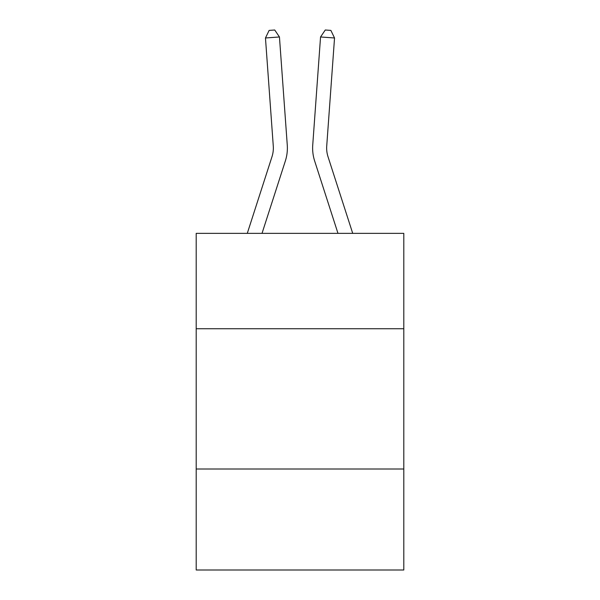 <?xml version="1.0" encoding="UTF-8"?>
<svg xmlns="http://www.w3.org/2000/svg" width="600" height="600" viewBox="0 0 600 600"><rect width="100%" height="100%" fill="white"/><g stroke="black" fill="none" stroke-linecap="round" stroke-linejoin="round"><path stroke-width="0.9" d="M403.8 328.74L403.8 233.362L196.2 233.362L196.2 328.74L403.8 328.74L403.8 570L196.2 570L196.2 328.74M403.8 469.005L196.2 469.005M247.282 233.362L271.995 156.69A28.05 28.05 -37.2 0 0 273.278 146.055L265.462 37.98L279.45 36.975L287.265 145.042A42.082 42.082 138.9 0 1 285.345 160.995L262.02 233.362M328.005 156.69A28.05 28.05 -163.7 0 1 326.722 146.055A28.05 28.05 -163.7 0 0 328.005 156.69A28.05 28.05 -163.7 0 1 326.722 146.055A28.05 28.05 -163.7 0 0 328.005 156.69A28.05 28.05 -163.7 0 1 326.722 146.055A28.05 28.05 -163.7 0 0 328.005 156.69A28.05 28.05 -163.7 0 1 326.722 146.055A28.05 28.05 -163.7 0 0 328.005 156.69A28.05 28.05 -163.7 0 1 326.722 146.055A28.05 28.05 -163.7 0 0 328.005 156.69L352.718 233.362L328.005 156.69A28.05 28.05 37.2 0 1 326.722 146.055L334.538 37.98L320.55 36.975L312.735 145.042A42.082 42.082 16.3 0 0 314.655 160.995L337.98 233.362L314.655 160.995M271.995 156.69A28.05 28.05 -41.1 0 0 273.278 146.055A28.05 28.05 -41.1 0 1 271.995 156.69A28.05 28.05 -41.1 0 0 273.278 146.055A28.05 28.05 -41.1 0 1 271.995 156.69A28.05 28.05 -41.1 0 0 273.278 146.055A28.05 28.05 -41.1 0 1 271.995 156.69A28.05 28.05 -41.1 0 0 273.278 146.055A28.05 28.05 -41.1 0 1 271.995 156.69A28.05 28.05 -41.1 0 0 273.278 146.055A28.05 28.05 -41.1 0 1 271.995 156.69M320.55 36.975L312.735 145.042L320.55 36.975L312.735 145.042L320.55 36.975L312.735 145.042L320.55 36.975L312.735 145.042L320.55 36.975L312.735 145.042L320.55 36.975L325.275 30L330.87 30.405L334.538 37.98M265.462 37.98L269.13 30.405L274.725 30L279.45 36.975"/></g></svg>
